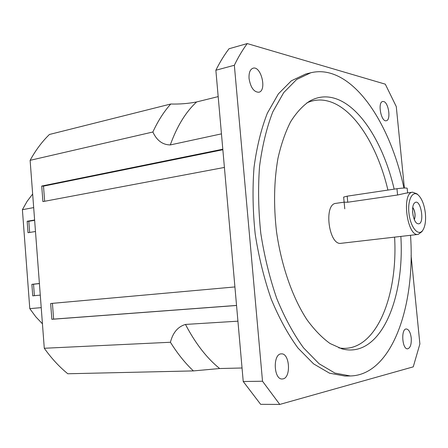 <?xml version="1.0" encoding="UTF-8"?>
<svg xmlns="http://www.w3.org/2000/svg" width="448" height="448" viewBox="0 0 448 448"><rect width="100%" height="100%" fill="white"/><g stroke="black" fill="none" stroke-linecap="round" stroke-linejoin="round"><path stroke-width="0.67" d="M412.574 211.534L413.123 215.729M414.322 219.576C415.587 215.32 415.061 211.299 412.748 207.508M412.765 207.379C415.139 211.243 415.671 215.348 414.372 219.694C415.654 215.348 415.122 211.254 412.765 207.396M383.6 101.528C388.657 102.379 391.149 120.249 386.282 120.73C381.119 122.298 377.356 102.133 382.71 101.5L383.6 101.528M249.06 78.551C248.746 72.794 250.074 69.35 253.036 68.208C261.134 65.559 267.142 90.798 258.81 92.243C253.865 92.114 250.617 87.55 249.06 78.551M283.052 378.879L282.229 378.98C273.526 379.758 272.698 353.483 281.394 353.881C289.654 352.996 291.301 377.468 283.052 378.879M411.225 337.954C411.555 344.361 410.351 347.984 407.613 348.824C402.119 349.518 400.775 328.709 406.314 328.972C408.822 329.364 410.458 332.36 411.225 337.954M34.39 295.691L33.533 284.234L31.881 284.334L39.402 283.506M40.281 295.109L32.743 295.854L31.881 284.334M29.646 232.445L28.812 221.301L27.16 221.278L34.619 219.996M35.482 231.51L28.017 232.708L27.16 221.278M32.659 194.034L27.126 201.309L22.4 209.686L29.786 308.633L35.784 316.798L42.442 323.809M33.533 284.234L39.407 283.59M28.812 221.301L34.642 220.304M22.4 209.686L33.684 207.609M41.222 307.642L29.786 308.633M30.117 160.322L152.869 132.003C158.004 120.882 163.968 111.552 170.772 104.009L49.437 134.473C42.14 141.534 35.7 150.147 30.117 160.322L44.285 348.264C51.47 358.372 59.31 366.867 67.805 373.761L193.402 370.91L219.671 368.53L242.043 367.993M44.654 201.275L43.501 186.144L41.726 186.043L222.807 149.212M224.409 167.434L42.913 201.606L41.726 186.043M50.658 303.503L51.856 319.301L53.626 319.116L52.422 303.352L50.658 303.503L234.92 286.938L52.422 303.352M418.359 223.821L417.446 223.597C412.843 221.978 410.704 205.565 414.736 202.821C420.655 197.641 425.219 224.179 418.359 223.821M416.942 193.872L412.658 192.175L405.849 193.166L397.583 195.003L347.754 202.238L344.137 202.194M425.37 213.388C426.009 220.758 425.18 226.341 422.884 230.132C418.673 236.824 410.794 227.998 409.069 214.122C407.176 200.267 412.524 189.722 418.314 195.104C421.994 198.772 424.346 204.865 425.37 213.388M412.658 192.175C401.274 192.601 407.058 236.925 418.169 234.416L421.876 231.678M418.169 234.416L341.113 243.303C328.849 245.868 323.389 204.025 335.899 203.358L344.137 202.16M262.517 381.242L243.23 381.5L215.863 70.246L234.349 65.262L262.517 381.242L279.776 404.426L413.246 366.85L419.882 343.969L411.096 255.601M243.23 381.5L260.646 404.331L279.776 404.426M404.376 188.009L396.278 106.59L385.297 84.168L247.257 43.574L229.034 48.748C224.297 54.975 219.906 62.138 215.863 70.246M234.349 65.262C238.302 57.075 242.609 49.846 247.257 43.574M306.813 102.906C313.426 99.921 320.197 99.243 327.124 100.884C353.36 106.977 377.294 145.057 387.923 190.07M394.604 237.132C398.149 297.948 374.83 354.278 338.766 347.855M400.859 236.41C404.774 300.059 379.826 358.949 341.953 348.852L330.07 343.521C322.084 337.803 314.373 329.857 306.936 319.67C292.488 297.606 281.288 265.658 276.489 231.42C273.526 205.229 274.019 180.869 277.956 158.34C281.126 144.329 285.342 132.154 290.59 121.811C296.318 112.689 302.663 105.795 309.63 101.125C317.106 96.975 324.811 95.872 332.763 97.815C359.285 104.194 383.443 143.209 394.162 189.14M410.519 235.295C415.565 305.9 392.006 375.049 350.342 375.967L334.919 373.083L319.082 363.737L303.57 347.889C293.614 334.219 284.687 317.778 276.78 298.57C269.707 278.107 264.387 256.407 260.809 233.464C258.378 210.375 257.958 188.037 259.543 166.443C262.254 145.852 266.666 127.669 272.782 111.905L283.713 92.602L296.621 79.509L310.789 72.766C317.285 71.198 323.831 71.366 330.417 73.254C363.266 82.69 391.944 132.087 403.939 188.026M350.342 375.967L345.016 376.051L329.515 373.184L313.606 363.882L298.032 348.102C288.047 334.494 279.098 318.125 271.18 299.006C264.096 278.639 258.776 257.034 255.209 234.198C252.795 211.21 252.398 188.966 254.016 167.462C256.766 146.95 261.218 128.834 267.378 113.12L278.382 93.873L291.368 80.797L305.62 74.049L310.789 72.766M152.869 132.003C156.789 140.515 162.596 144.822 170.29 144.928L221.458 133.862M218.182 96.611L196.616 101.948C188.25 103.578 179.637 104.266 170.772 104.009M193.402 370.91C185.175 363.182 177.514 353.629 170.425 342.261L44.285 348.264M237.927 321.177L185.466 324.436C177.884 326.682 172.872 332.623 170.425 342.261M51.856 319.301L236.55 305.486M43.501 186.144L222.858 149.738M53.626 319.116L236.544 305.43M344.77 208.83L343.65 197.081L347.178 196.174L396.962 188.72C402.634 187.975 406.039 187.813 407.176 188.227L407.176 188.238M170.29 144.928C177.022 126.23 185.797 111.905 196.616 101.948M219.671 368.53C206.898 358.26 195.496 343.56 185.466 324.436M397.583 195.003L396.962 188.72M347.754 202.238L347.178 196.174M418.314 195.104L416.774 193.721M422.884 230.132L421.753 231.862M341.645 348.774L341.953 348.852M407.641 192.909L407.176 188.227"/></g></svg>

